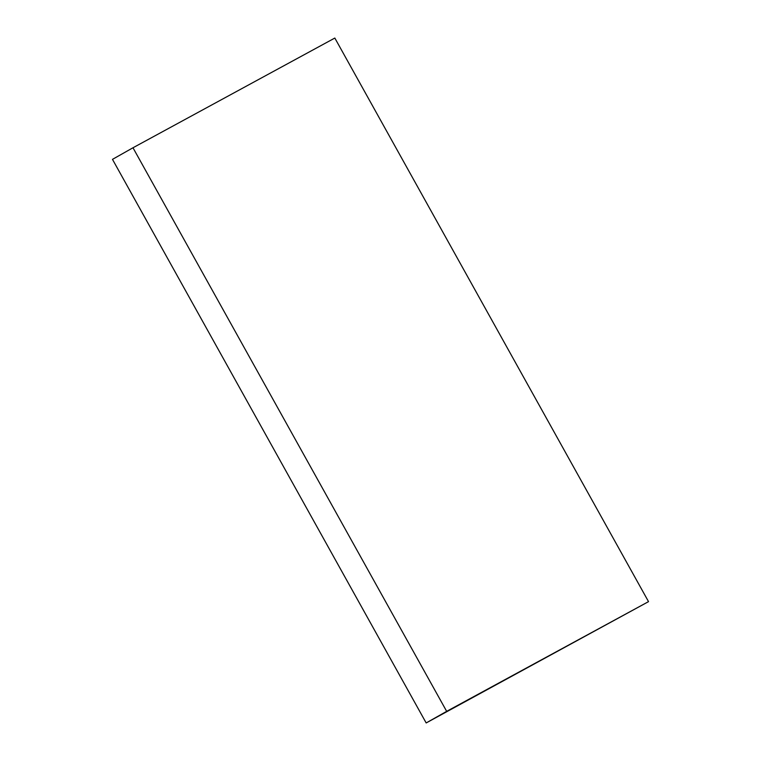 <?xml version="1.0" encoding="UTF-8"?>
<svg xmlns="http://www.w3.org/2000/svg" width="761" height="761" viewBox="0 0 761 761"><rect width="100%" height="100%" fill="white"/><g stroke="black" fill="none" stroke-linecap="round" stroke-linejoin="round"><path stroke-width="1.14" d="M112.476 159.363L426.17 722.95L446.669 711.354L132.985 147.767L112.476 159.363M446.669 711.354L648.524 601.637L426.17 722.95M648.524 601.637L334.83 38.05L132.985 147.767"/></g></svg>
